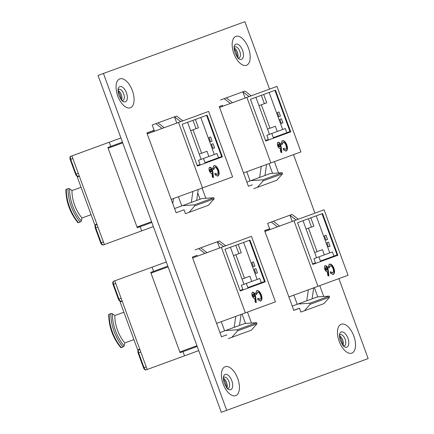 <?xml version="1.0" encoding="UTF-8"?>
<svg xmlns="http://www.w3.org/2000/svg" width="434" height="434" viewBox="0 0 434 434"><rect width="100%" height="100%" fill="white"/><g stroke="black" fill="none" stroke-linecap="round" stroke-linejoin="round"><path stroke-width="0.65" d="M237.707 57.668A5.913 2.995 69.9 0 0 237.881 57.147A5.913 2.995 69.9 0 0 237.398 52.226A5.913 2.995 69.9 0 0 234.593 48.152A5.913 2.995 69.9 0 0 234.121 47.876M234.121 47.49A5.913 2.995 -110.1 0 1 234.94 46.829A5.913 2.995 -110.1 0 1 239.785 51.353A5.913 2.995 -110.1 0 1 239.004 57.939A5.913 2.995 -110.1 0 1 237.951 57.961M121.601 100.156A5.913 2.995 69.9 0 0 121.775 99.636A5.913 2.995 69.9 0 0 121.292 94.715A5.913 2.995 69.9 0 0 118.487 90.641A5.913 2.995 69.9 0 0 118.015 90.364M118.01 89.979A5.913 2.995 -110.1 0 1 118.835 89.317A5.913 2.995 -110.1 0 1 123.674 93.842A5.913 2.995 -110.1 0 1 122.898 100.428A5.913 2.995 -110.1 0 1 121.845 100.449M343.044 345.513A5.913 2.995 69.9 0 0 343.218 344.997A5.913 2.995 69.9 0 0 342.735 340.077A5.913 2.995 69.9 0 0 339.93 336.003A5.913 2.995 69.9 0 0 339.459 335.721M339.459 335.341A5.913 2.995 -110.1 0 1 340.278 334.679A5.913 2.995 -110.1 0 1 345.122 339.204A5.913 2.995 -110.1 0 1 344.341 345.784A5.913 2.995 -110.1 0 1 343.289 345.811M237.306 57.131A9.152 4.633 69.9 0 0 236.313 52.622A9.152 4.633 69.9 0 0 234.159 48.543M121.2 99.619A9.152 4.633 69.9 0 0 120.207 95.111A9.152 4.633 69.9 0 0 118.053 91.032M342.643 344.981A9.152 4.633 69.9 0 0 341.65 340.473A9.152 4.633 69.9 0 0 339.496 336.388M226.939 388.007A5.913 2.995 69.9 0 0 227.112 387.486A5.913 2.995 69.9 0 0 226.629 382.566A5.913 2.995 69.9 0 0 223.825 378.491A5.913 2.995 69.9 0 0 223.353 378.209M223.347 377.83A5.913 2.995 -110.1 0 1 224.172 377.168A5.913 2.995 -110.1 0 1 229.011 381.692A5.913 2.995 -110.1 0 1 228.235 388.273A5.913 2.995 -110.1 0 1 227.183 388.3M226.537 387.47A9.152 4.633 69.9 0 0 225.544 382.962A9.152 4.633 69.9 0 0 223.391 378.877M269.633 228.761L264.615 230.595L293.813 310.381L299.514 308.292M323.742 296.493L319.766 285.637M192.316 257.053L221.514 336.838M251.47 323.037L247.467 312.095M269.547 89.127L244.874 21.7L103.438 73.46L226.711 410.325L368.151 358.565L338.9 278.633M314.932 213.137L293.52 154.623M154.162 130.287L146.898 132.945L176.096 212.731L184.043 209.823L176.096 212.731M205.819 198.284L202.081 188.079M219.203 106.487L248.4 186.267L252.382 184.813M278.541 172.982L274.386 161.622M226.711 410.325L221.313 412.3L98.041 75.435L103.438 73.46M314.373 287.612L317.769 296.894M242.069 314.07L245.498 323.439M197.741 192.946L200.047 199.233M268.988 163.596L272.568 173.383M333.241 274.424L330.42 273.252L330.621 271.782L332.634 272.661C333.594 272.085 333.735 270.762 333.062 268.684C332.232 266.617 331.261 265.689 330.144 265.896L329.184 267.859L328.071 266.78L329.498 264.143C331.196 263.796 332.677 265.201 333.952 268.358C334.972 271.543 334.733 273.566 333.241 274.424M317.959 286.299L293.992 220.803L324.073 209.796L348.041 275.286L288.892 296.932M297.556 222.691L322.57 213.533L337.836 255.252L312.822 264.409L297.556 222.691L303.013 220.694L316.565 257.715L329.759 252.886L316.212 215.866M328.337 270.686L328.869 276.029L327.795 275.525L327.431 271.863C326.428 272.004 325.549 271.152 324.806 269.308C324.209 267.436 324.344 266.237 325.207 265.711C326.205 265.554 327.09 266.389 327.854 268.207L328.337 270.686L327.887 270.849L328.381 275.802M313.679 287.861L312.089 298.852M264.924 231.436L293.992 220.803M310.815 217.841L313.863 226.185L311.466 227.063L308.411 218.72M325.972 240.083L327.556 239.503L326.026 235.331L324.442 235.912L325.972 240.083L327.556 239.503M328.451 246.859L330.035 246.284L328.505 242.112L326.927 242.687L328.451 246.859L330.035 246.284M329.759 252.886L332.395 251.921L333.925 256.093L337.093 254.937L322.017 213.74L322.57 213.533M297.225 304.294L293.867 295.115L288.919 296.992M296.178 220L289.928 215.193L273.36 221.259L279.604 226.065M273.36 221.259L271.25 222.029L277.494 226.836M292.223 221.448L289.928 215.193L292.044 214.418L298.288 219.23M306.762 300.8L308.346 289.814M312.822 264.409L337.836 255.252M292.256 306.111L317.373 296.916L329.222 296.129L329.607 297.171L323.91 303.632L300.892 312.057L299.482 308.2L293.78 310.283M269.943 229.602L267.648 223.347L271.25 222.029M297.952 304.028L309.8 303.236L310.185 304.277L304.489 310.739M329.222 296.129L309.8 303.236M329.607 297.171L310.185 304.277M318.903 256.857L320.433 261.029L333.925 256.093M312.632 263.888L315.453 262.852L313.928 258.68L316.565 257.715M317.053 251.622L308.471 228.159M324.361 254.861L322.451 249.648L314.655 252.501M306.068 229.033L311.466 227.063M326.927 242.687L328.505 242.112M324.442 235.912L326.026 235.331M330.171 271.95L332.184 272.823L332.634 272.661M328.733 268.022L329.694 266.058L330.144 265.896M329.048 264.306C330.746 263.964 332.227 265.369 333.502 268.521L333.952 268.358M333.502 268.521C334.522 271.706 334.288 273.729 332.791 274.592M324.757 265.874C325.755 265.722 326.639 266.552 327.404 268.375L327.854 268.207M327.404 268.375L327.887 270.849M325.863 267.458L325.413 267.626L325.283 269.248L326.428 270.382L326.878 270.219L326.997 268.619L325.863 267.458L325.728 269.085L326.878 270.219M325.283 269.248L325.728 269.085M267.903 229.391L269.671 228.875M267.941 229.505L264.659 230.709M260.65 300.99L257.823 299.818L258.024 298.348L260.042 299.227C260.997 298.652 261.138 297.328 260.471 295.25C259.641 293.183 258.664 292.256 257.546 292.462L256.592 294.426L255.48 293.346L256.901 290.709C258.599 290.362 260.085 291.767 261.355 294.925C262.375 298.109 262.141 300.127 260.65 300.99M245.362 312.865L221.394 247.369L251.476 236.356L275.444 301.852L216.593 323.395L221.269 321.681L224.628 330.86M224.958 249.257L249.973 240.1L265.239 281.818L240.224 290.975L224.958 249.257L230.421 247.261L243.968 284.281L257.161 279.453L243.615 242.427M255.745 297.252L256.272 302.59L255.197 302.091L254.834 298.429C253.83 298.57 252.957 297.719 252.208 295.874C251.612 294.002 251.747 292.804 252.61 292.277C253.608 292.12 254.492 292.955 255.263 294.773L255.745 297.252L255.295 297.415L255.783 302.368M241.082 314.428L239.492 325.419M150.989 273.132L168.094 266.872M196.949 345.719L179.844 351.979M192.625 257.899L221.394 247.369M238.217 244.407L241.271 252.751L238.868 253.63L235.814 245.286M253.375 266.65L254.959 266.069L253.434 261.897L251.85 262.478L253.375 266.65L254.959 266.069M255.854 273.425L257.438 272.85L255.914 268.679L254.329 269.254L255.854 273.425L257.438 272.85M257.161 279.453L259.803 278.487L261.328 282.659L264.496 281.503L249.42 240.306L249.973 240.1M223.586 246.566L217.336 241.76L200.763 247.825L207.013 252.631M200.763 247.825L198.653 248.595L204.902 253.402M219.626 248.015L217.336 241.76L219.447 240.984L225.696 245.796M234.165 327.366L235.754 316.381M240.224 290.975L265.239 281.818M226.917 334.858L221.476 336.741M228.295 338.623L251.313 330.198L257.009 323.737L256.63 322.695L244.781 323.482L219.951 332.569M197.345 256.168L197.036 255.328M195.056 249.913L198.653 248.595M225.36 330.594L237.208 329.802L237.588 330.844L231.897 337.305M256.63 322.695L237.208 329.802M257.009 323.737L237.588 330.844M246.311 283.424L247.836 287.596L261.328 282.659M240.035 290.454L242.856 289.418L241.331 285.246L243.968 284.281M244.461 278.189L235.874 254.725M251.763 281.427L249.859 276.214L242.063 279.067M233.476 255.599L238.868 253.63M254.329 269.254L255.914 268.679M251.85 262.478L253.434 261.897M257.574 298.516L259.592 299.389L260.042 299.227M256.141 294.588L257.096 292.624L257.546 292.462M256.451 290.872C258.149 290.53 259.635 291.936 260.905 295.087L261.355 294.925M260.905 295.087C261.924 298.272 261.691 300.295 260.199 301.158M252.159 292.44C253.158 292.288 254.042 293.118 254.812 294.941L255.263 294.773M254.812 294.941L255.295 297.415M253.272 294.024L252.821 294.192L252.686 295.814L253.83 296.948L254.281 296.785L254.405 295.185L253.272 294.024L253.136 295.652L254.281 296.785M252.686 295.814L253.136 295.652M167.828 266.145L153.603 271.348L152.074 267.176L114.744 280.836L147.186 369.486L198.745 350.618M152.074 267.176L166.303 261.973M153.603 271.348L150.723 272.4L180.11 352.706L182.991 351.654L184.515 355.826M197.215 346.446L182.991 351.654M182.22 351.936L181.954 351.204M153.104 272.362L152.833 271.63M139.743 349.148L137.681 349.902L120.126 301.928L122.187 301.174M109.151 314.232A29.176 14.761 69.9 0 0 121.357 347.591A1.112 0.58 138.7 0 1 120.712 347.536C112.954 337.961 108.945 327.014 108.69 314.693A1.112 0.58 1.1 0 1 109.151 314.232L110.86 313.608A1.112 0.58 1.1 0 1 112.411 313.76L114.82 315.545A23.951 12.119 69.9 0 0 124.84 342.931L133.916 339.61M114.82 315.545L123.891 312.225M112.411 313.76A28.064 14.203 69.9 0 0 124.151 345.849L124.84 342.931M121.357 347.591L123.066 346.967A29.176 14.761 -110.1 0 1 110.86 313.608M124.151 345.849A1.112 0.58 138.7 0 1 123.066 346.967M195.305 255.957L197.079 255.442M147.186 369.486L146.334 369.801L147.186 369.486M115.699 283.445L113.014 284.427C112.493 282.588 112.791 281.492 113.892 281.151L114.744 280.836L113.892 281.151A2.778 1.405 69.9 0 0 113.529 284.237L118.949 299.048A2.778 1.405 69.9 0 0 121.222 301.174L122.073 300.865L121.222 301.174C120.272 301.755 119.345 301.109 118.433 299.238L121.119 298.256M195.349 256.071L192.354 257.167M140.811 352.072L138.126 353.054C137.616 351.035 137.909 349.94 139.005 349.777L139.857 349.462L139.005 349.777A2.778 1.405 69.9 0 0 138.641 352.864L144.061 367.674A2.778 1.405 69.9 0 0 146.334 369.801C145.271 370.251 144.338 369.605 143.546 367.864L146.231 366.882M217.808 176.047L214.982 174.875L215.183 173.405L217.201 174.284C218.156 173.708 218.297 172.385 217.629 170.307C216.799 168.24 215.823 167.312 214.705 167.519L213.75 169.482L212.638 168.403L214.06 165.766C215.758 165.419 217.244 166.824 218.514 169.982C219.533 173.166 219.3 175.19 217.808 176.047M202.521 187.922L178.553 122.426L208.635 111.419L232.602 176.909L171.208 199.38M182.117 124.314L207.132 115.156L222.398 156.875L197.383 166.032L182.117 124.314L187.58 122.317L201.126 159.338L214.32 154.509L200.774 117.489M212.904 172.309L213.43 177.652L212.356 177.148L211.993 173.486C210.989 173.627 210.116 172.775 209.367 170.931C208.77 169.059 208.906 167.86 209.768 167.334C210.767 167.177 211.651 168.012 212.421 169.83L212.904 172.309L212.454 172.472L212.942 177.425M198.24 189.484L196.651 200.475M108.147 148.189L122.713 142.862M151.564 221.703L137.003 227.036M147.24 133.884L178.553 122.426M195.376 119.464L198.43 127.808L196.027 128.686L192.973 120.343M210.533 141.706L212.118 141.126L210.593 136.954L209.009 137.535L210.533 141.706L212.118 141.126M213.013 148.482L214.597 147.907L213.072 143.735L211.488 144.31L213.013 148.482L214.597 147.907M214.32 154.509L216.962 153.544L218.486 157.716L221.655 156.56L206.579 115.363L207.132 115.156M181.786 205.917L178.428 196.738L173.492 198.544L172.759 203.611M180.745 121.623L174.495 116.817L157.922 122.882L164.171 127.688M157.922 122.882L155.811 123.652L162.061 128.459M176.784 123.072L174.495 116.817L176.605 116.041L182.855 120.853M191.323 202.423L192.913 191.437M197.383 166.032L222.398 156.875M184.043 209.823L185.454 213.68L208.472 205.255L214.168 198.794L213.788 197.752L201.94 198.539L174.566 208.559M154.504 131.225L152.215 124.97L155.811 123.652M182.519 205.651L194.367 204.859L194.747 205.9L189.05 212.362M213.788 197.752L194.367 204.859M214.168 198.794L194.747 205.9M203.47 158.481L204.994 162.652L218.486 157.716M197.193 165.511L200.014 164.475L198.49 160.303L201.126 159.338M201.62 153.245L193.032 129.782M208.922 156.484L207.018 151.271L199.222 154.124M190.634 130.656L196.027 128.686M211.488 144.31L213.072 143.735M209.009 137.535L210.593 136.954M214.732 173.573L216.75 174.446L217.201 174.284M213.3 169.645L214.255 167.681L214.705 167.519M213.609 165.929C215.307 165.587 216.794 166.992 218.063 170.144L218.514 169.982M218.063 170.144C219.083 173.329 218.85 175.352 217.358 176.215M209.318 167.497C210.316 167.345 211.201 168.175 211.971 169.998L212.421 169.83M211.971 169.998L212.454 172.472M210.43 169.081L209.98 169.249L209.844 170.871L210.989 172.005L211.439 171.842L211.564 170.242L210.43 169.081L210.295 170.708L211.439 171.842M209.844 170.871L210.295 170.708M122.448 142.13L110.762 146.404L109.232 142.233L71.903 155.893L104.344 244.543L153.359 226.608M109.232 142.233L120.918 137.958M110.762 146.404L107.882 147.457L137.269 227.763L140.149 226.711L141.674 230.883M151.835 222.436L140.149 226.711M139.379 226.993L139.113 226.26M110.258 147.419L109.992 146.687M152.432 130.922L146.974 133.151M96.901 224.204L94.84 224.958L77.285 176.985L79.346 176.231M66.31 189.289A29.176 14.761 69.9 0 0 78.516 222.647A1.112 0.58 138.7 0 1 77.87 222.593C70.113 213.018 66.104 202.07 65.849 189.75A1.112 0.58 1.1 0 1 66.31 189.289L68.019 188.665A1.112 0.58 1.1 0 1 69.57 188.817L71.979 190.602A23.951 12.119 69.9 0 0 81.999 217.987L91.075 214.667M71.979 190.602L81.049 187.282M69.57 188.817A28.064 14.203 69.9 0 0 81.31 220.906L81.999 217.987M78.516 222.647L80.225 222.024A29.176 14.761 -110.1 0 1 68.019 188.665M81.31 220.906A1.112 0.58 138.7 0 1 80.225 222.024M152.508 131.128L154.238 130.498M104.344 244.543L103.493 244.857L104.344 244.543M72.858 158.502L70.172 159.484C69.652 157.645 69.95 156.549 71.051 156.207L71.903 155.893L71.051 156.207A2.778 1.405 69.9 0 0 70.688 159.294L76.107 174.105A2.778 1.405 69.9 0 0 78.38 176.231L79.232 175.922L78.38 176.231C77.431 176.812 76.503 176.166 75.592 174.294L78.277 173.312M97.97 227.128L95.285 228.11C94.775 226.092 95.068 224.996 96.164 224.834L97.015 224.519L96.164 224.834A2.778 1.405 69.9 0 0 95.8 227.921L101.22 242.731A2.778 1.405 69.9 0 0 103.493 244.857C102.429 245.308 101.496 244.662 100.704 242.921L103.39 241.939M286.142 151.043L283.321 149.866L283.521 148.401L285.534 149.274C286.494 148.699 286.635 147.376 285.963 145.303C285.133 143.231 284.161 142.303 283.044 142.509L282.084 144.473L280.972 143.394L282.398 140.757C284.096 140.41 285.577 141.815 286.852 144.972C287.872 148.157 287.639 150.18 286.142 151.043M270.859 162.913L246.892 97.417L276.973 86.409L300.941 151.905L243.512 172.922L246.767 171.728L250.125 180.907M250.456 99.305L275.471 90.153L290.737 131.865L265.722 141.023L250.456 99.305L255.919 97.308L269.465 134.328L277.261 131.48L282.659 129.5L269.113 92.48M281.237 147.3L281.769 152.643L280.695 152.144L280.331 148.477C279.328 148.618 278.449 147.766 277.706 145.927C277.109 144.05 277.245 142.851 278.107 142.325C279.105 142.173 279.99 143.003 280.755 144.826L281.237 147.3L280.793 147.468L281.281 152.415M266.579 164.481L264.99 175.466M219.544 107.426L246.892 97.417M263.715 94.455L266.769 102.798L264.366 103.677L261.311 95.334M278.872 116.697L280.456 116.117L278.926 111.945L277.342 112.525L278.872 116.697L280.456 116.117M281.351 123.478L282.935 122.898L281.411 118.726L279.827 119.307L281.351 123.478L282.935 122.898M282.659 129.5L285.301 128.535L286.825 132.706L289.993 131.551L274.917 90.353L275.471 90.153M249.078 96.614L242.834 91.807L226.26 97.872L232.51 102.679M226.26 97.872L224.15 98.643L230.394 103.455M245.123 98.062L242.834 91.807L244.944 91.037L251.188 95.843M259.662 177.419L261.252 166.428M265.722 141.023L290.737 131.865M253.792 188.671L276.811 180.246L282.507 173.79L282.122 172.743L270.274 173.535L246.87 182.096M222.843 106.216L222.496 105.278M220.553 99.961L224.15 98.643M250.852 180.642L262.706 179.85L263.085 180.897L257.389 187.352M282.122 172.743L262.706 179.85M282.507 173.79L263.085 180.897M271.803 133.477L273.333 137.649L286.825 132.706M265.532 140.502L268.353 139.466L266.829 135.294L269.465 134.328M269.959 128.236L261.371 104.773M277.261 131.48L275.351 126.261L267.556 129.115M258.968 105.652L264.366 103.677M279.827 119.307L281.411 118.726M277.342 112.525L278.926 111.945M283.071 148.564L285.089 149.437L285.534 149.274M281.633 144.636L282.594 142.678L283.044 142.509M281.948 140.92C283.646 140.578 285.133 141.983 286.402 145.135L286.852 144.972M286.402 145.135C287.422 148.319 287.189 150.343 285.697 151.206M277.657 142.493C278.655 142.336 279.539 143.166 280.304 144.989L280.755 144.826M280.304 144.989L280.793 147.468M278.764 144.077L278.319 144.24L278.183 145.862L279.328 146.996L279.778 146.833L279.897 145.238L278.764 144.077L278.633 145.699L279.778 146.833M278.183 145.862L278.633 145.699M220.765 105.912L222.571 105.489M220.846 106.118L219.278 106.693M234.224 46.422A8.083 4.09 -110.1 0 1 235.95 44.154A8.083 4.09 -110.1 0 1 242.568 50.333A8.083 4.09 -110.1 0 1 241.505 59.328A8.083 4.09 -110.1 0 1 238.722 58.709C238.201 58.742 237.024 56.838 235.19 53.002C234.176 50.968 233.948 45.993 234.224 46.422M235.89 36.396A15.385 7.785 69.9 0 0 233.866 53.518A15.385 7.785 69.9 0 0 246.463 65.29A15.385 7.785 69.9 0 0 248.487 48.169A15.385 7.785 69.9 0 0 235.89 36.396M118.119 88.91A8.083 4.09 -110.1 0 1 119.844 86.643A8.083 4.09 -110.1 0 1 126.462 92.822A8.083 4.09 -110.1 0 1 125.399 101.816A8.083 4.09 -110.1 0 1 122.616 101.198C122.095 101.23 120.918 99.326 119.084 95.491C118.07 93.456 117.842 88.482 118.119 88.91M119.784 78.885A15.385 7.785 69.9 0 0 117.76 96.006A15.385 7.785 69.9 0 0 130.357 107.778A15.385 7.785 69.9 0 0 132.381 90.657A15.385 7.785 69.9 0 0 119.784 78.885M339.562 334.267A8.083 4.09 -110.1 0 1 341.287 331.999A8.083 4.09 -110.1 0 1 347.905 338.184A8.083 4.09 -110.1 0 1 346.842 347.178A8.083 4.09 -110.1 0 1 344.059 346.56C343.538 346.587 342.361 344.688 340.527 340.853C339.513 338.813 339.285 333.838 339.562 334.267M341.227 324.247A15.385 7.785 69.9 0 0 339.204 341.368A15.385 7.785 69.9 0 0 351.8 353.14A15.385 7.785 69.9 0 0 353.824 336.019A15.385 7.785 69.9 0 0 341.227 324.247M223.456 376.755A8.083 4.09 -110.1 0 1 225.181 374.488A8.083 4.09 -110.1 0 1 231.799 380.672A8.083 4.09 -110.1 0 1 230.736 389.667A8.083 4.09 -110.1 0 1 227.953 389.048C227.432 389.076 226.255 387.177 224.421 383.341C223.407 381.302 223.179 376.327 223.456 376.755M225.121 366.735A15.385 7.785 69.9 0 0 223.098 383.857A15.385 7.785 69.9 0 0 235.695 395.629A15.385 7.785 69.9 0 0 237.718 378.508A15.385 7.785 69.9 0 0 225.121 366.735M113.014 284.427L118.433 299.238M138.126 353.054L143.546 367.864M70.172 159.484L75.592 174.294M95.285 228.11L100.704 242.921"/></g></svg>
